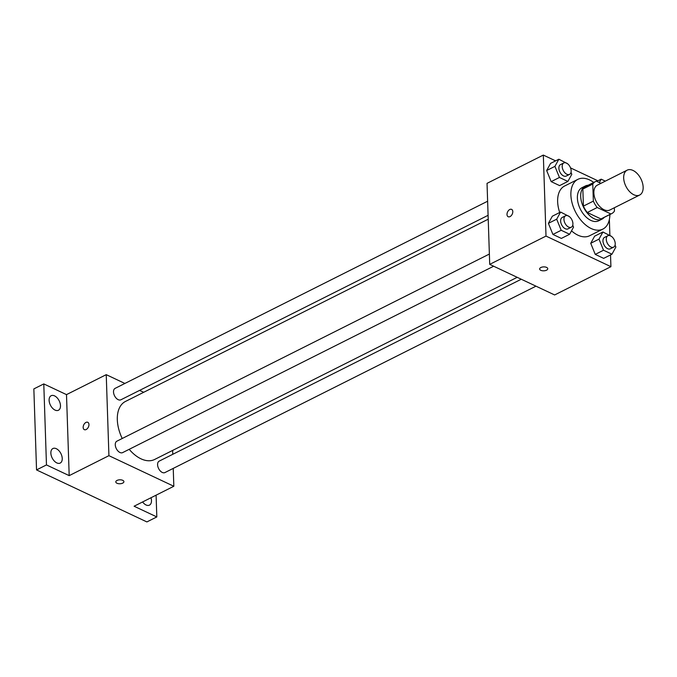 <?xml version="1.0" encoding="UTF-8"?>
<svg xmlns="http://www.w3.org/2000/svg" width="677" height="677" viewBox="0 0 677 677"><rect width="100%" height="100%" fill="white"/><g stroke="black" fill="none" stroke-linecap="round" stroke-linejoin="round"><path stroke-width="1.02" d="M643.15 187.19A13.912 8.369 -116.7 0 1 639.663 195.035A13.912 8.369 -116.7 0 1 625.937 186.353A13.912 8.369 -116.7 0 1 627.164 170.164A13.912 8.369 -116.7 0 1 637.362 173.727A13.912 8.369 -116.7 0 1 643.15 187.19M639.663 195.035L609.859 210.005A13.912 8.369 -116.7 0 1 596.132 201.331A13.912 8.369 -116.7 0 1 597.368 185.134L627.164 170.164M600.931 183.349L596.344 181.182A17.957 10.798 -116.7 0 0 595.548 181.521A17.957 10.798 -116.7 0 0 592.781 184.076L593.348 201.128A17.957 10.798 -116.7 0 0 597.216 207.517L610.882 213.957A17.957 10.798 -116.7 0 0 611.678 213.619A17.957 10.798 -116.7 0 0 614.445 211.063L614.335 207.754M597.216 207.517L587.281 212.502L600.948 218.942L610.882 213.957M611.678 213.619L601.743 218.612A17.957 10.798 -116.7 0 1 600.948 218.942M587.281 212.502A17.957 10.798 -116.7 0 1 583.413 206.113L593.348 201.128M595.548 181.521L585.613 186.513A17.957 10.798 -116.7 0 0 582.846 189.061L583.413 206.113M588.118 185.253A18.55 11.162 63.3 0 0 585.351 185.98A18.55 11.162 63.3 0 0 581.56 201.974A18.55 11.162 63.3 0 0 594.22 218.764A18.55 11.162 63.3 0 0 602.005 219.136A18.55 11.162 63.3 0 0 604.239 217.351M602.005 219.136L598.696 220.804A18.55 11.162 -116.7 0 1 590.903 220.423A18.55 11.162 -116.7 0 1 578.251 203.642A18.55 11.162 -116.7 0 1 582.042 187.647L585.351 185.98M582.846 189.061L592.781 184.076M609.859 214.533A27.833 16.739 -116.7 0 1 602.86 229.097A27.833 16.739 -116.7 0 1 575.408 211.74A27.833 16.739 -116.7 0 1 577.87 179.354A27.833 16.739 -116.7 0 1 593.729 182.435M602.86 229.097L589.616 235.748A27.833 16.739 -116.7 0 1 571.515 230.84M559.701 212.502A27.833 16.739 -116.7 0 1 564.626 186.006L577.87 179.354M569.222 216.496L560.598 212.053L552.322 216.217L548.404 223.342L552.923 234.445L561.36 238.414L569.636 234.259L573.546 227.133L572.759 225.187M567.47 163.673L558.847 159.239L550.57 163.394L546.652 170.519L551.171 181.622L559.608 185.6L567.885 181.436L571.794 174.311L571.007 172.364M555.605 160.864L543.326 155.075L546.009 236.087L610.916 266.679L610.527 254.916M609.875 235.283L609.359 219.526M597.926 180.81L570.542 167.904M611.543 236.442L602.919 231.999L594.643 236.163L590.725 243.288L595.244 254.391L603.672 258.36L611.957 254.205L615.867 247.08L615.08 245.133M543.326 155.075L487.034 183.357L489.716 264.368L554.632 294.96L610.916 266.679M489.716 264.368L546.009 236.087M547.752 268.718A4.062 1.972 -1.9 0 1 546.534 270.191A4.062 1.972 -1.9 0 1 542.159 270.715A4.062 1.972 -1.9 0 1 539.645 268.989A4.062 1.972 -1.9 0 1 543.631 266.882A4.062 1.972 -1.9 0 1 547.752 268.718A4.062 1.972 -1.9 0 1 546.534 270.191A4.062 1.972 -1.9 0 1 542.159 270.715A4.062 1.972 -1.9 0 1 539.645 268.989M512.794 211.596A4.062 2.573 115.2 0 1 511.253 215.624A4.062 2.573 115.2 0 1 508.173 216.725A4.062 2.573 115.2 0 1 507.572 211.952A4.062 2.573 115.2 0 1 511.634 209.379A4.062 2.573 115.2 0 1 512.794 211.596M508.173 216.725A4.062 2.573 115.2 0 1 507.572 211.952A4.062 2.573 115.2 0 1 511.634 209.379M517.194 277.316L154.61 459.48A32.471 19.531 -116.7 0 1 129.197 449.316M122.224 438.493A32.471 19.531 -116.7 0 1 125.457 401.453L488.219 219.204M493.651 266.222L122.622 452.617A6.398 3.85 -116.7 0 1 116.309 448.631A6.398 3.85 -116.7 0 1 116.876 441.184L489.378 254.044M535.972 286.168L164.943 472.563A6.398 3.85 -116.7 0 1 158.63 468.577A6.398 3.85 -116.7 0 1 159.197 461.122L521.256 279.237M488.092 215.311L120.87 399.802A6.398 3.85 -116.7 0 1 114.557 395.808A6.398 3.85 -116.7 0 1 115.124 388.361L487.626 201.221M124.89 383.453L106.238 374.66L108.921 455.672L173.828 486.264L173.236 468.399M172.77 454.309L172.643 450.417M143.668 392.305L139.606 390.384M106.238 374.66L66.498 394.623L43.785 383.918L33.85 388.903L36.541 469.923L46.468 464.93L69.189 475.635L108.921 455.672M36.541 469.923L146.884 521.925L156.819 516.932L156.091 495.175M173.828 486.264L134.097 506.227L156.819 516.932M123.908 481.643A4.062 1.972 -1.9 0 1 122.698 483.116A4.062 1.972 -1.9 0 1 118.314 483.649A4.062 1.972 -1.9 0 1 115.801 481.914A4.062 1.972 -1.9 0 1 119.787 479.807A4.062 1.972 -1.9 0 1 123.908 481.652A4.062 1.972 -1.9 0 1 122.698 483.124A4.062 1.972 -1.9 0 1 118.314 483.649A4.062 1.972 -1.9 0 1 115.801 481.914M66.498 394.623L69.189 475.635M88.958 424.521A4.062 2.573 115.2 0 1 87.409 428.549A4.062 2.573 115.2 0 1 84.329 429.65A4.062 2.573 115.2 0 1 83.728 424.885A4.062 2.573 115.2 0 1 87.79 422.304A4.062 2.573 115.2 0 1 88.958 424.521M84.329 429.65A4.062 2.573 115.2 0 1 83.736 424.885A4.062 2.573 115.2 0 1 87.79 422.313M56.318 448.707A8.124 4.891 -116.7 0 1 61.861 456.061A8.124 4.891 -116.7 0 1 60.202 463.068A8.124 4.891 -116.7 0 1 52.18 457.999A8.124 4.891 -116.7 0 1 52.899 448.538A8.124 4.891 -116.7 0 1 56.318 448.707M54.566 395.884A8.124 4.891 -116.7 0 1 60.109 403.238A8.124 4.891 -116.7 0 1 58.45 410.245A8.124 4.891 -116.7 0 1 50.428 405.176A8.124 4.891 -116.7 0 1 51.147 395.723A8.124 4.891 -116.7 0 1 54.566 395.884M43.785 383.918L46.468 464.93M150.996 497.739A8.124 4.891 -116.7 0 1 149.448 505.127A8.124 4.891 -116.7 0 1 142.593 501.962M605.323 181.14L601.168 179.177L599.297 182.578M596.775 181.385L601.168 179.177M558.847 159.239L554.928 166.364L559.447 177.467L567.885 181.436M569.552 174.395L566.234 176.054A6.398 3.85 -116.7 0 1 559.921 172.068A6.398 3.85 -116.7 0 1 560.488 164.613L563.806 162.954A6.398 3.85 -116.7 0 1 568.494 164.596A6.398 3.85 -116.7 0 1 571.151 170.782A6.398 3.85 -116.7 0 1 569.552 174.395A6.398 3.85 -116.7 0 1 563.239 170.401A6.398 3.85 -116.7 0 1 563.806 162.954M550.57 163.394L546.652 170.519L554.928 166.364M546.652 170.519L551.171 181.622L559.447 177.467M551.171 181.622L559.608 185.6M602.919 231.999L599.001 239.125L603.52 250.228L611.957 254.205M613.624 247.156L610.307 248.823A6.398 3.85 -116.7 0 1 603.994 244.829A6.398 3.85 -116.7 0 1 604.561 237.382L607.878 235.723A6.398 3.85 -116.7 0 1 612.558 237.356A6.398 3.85 -116.7 0 1 615.224 243.551A6.398 3.85 -116.7 0 1 613.624 247.156A6.398 3.85 -116.7 0 1 607.311 243.17A6.398 3.85 -116.7 0 1 607.878 235.723M594.643 236.163L590.725 243.288L599.001 239.125M590.725 243.288L595.244 254.391L603.52 250.228M595.244 254.391L603.672 258.36M560.598 212.053L556.689 219.187L561.199 230.282L569.636 234.259M571.303 227.21L567.986 228.877A6.398 3.85 -116.7 0 1 561.673 224.882A6.398 3.85 -116.7 0 1 562.24 217.435L565.557 215.777A6.398 3.85 -116.7 0 1 570.246 217.41A6.398 3.85 -116.7 0 1 572.903 223.605A6.398 3.85 -116.7 0 1 571.303 227.21A6.398 3.85 -116.7 0 1 564.99 223.224A6.398 3.85 -116.7 0 1 565.557 215.777M552.322 216.217L548.404 223.342L556.689 219.187M548.404 223.342L552.923 234.445L561.199 230.282M552.923 234.445L561.36 238.414"/></g></svg>
